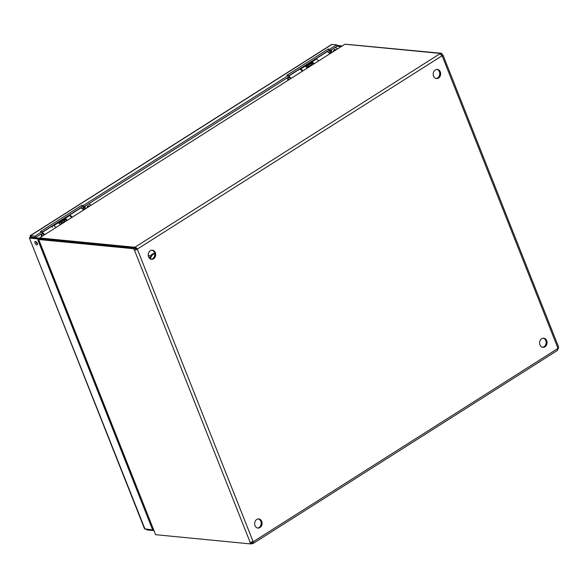 <?xml version="1.0" encoding="UTF-8"?>
<svg xmlns="http://www.w3.org/2000/svg" width="588" height="588" viewBox="0 0 588 588"><rect width="100%" height="100%" fill="white"/><g stroke="black" fill="none" stroke-linecap="round" stroke-linejoin="round"><path stroke-width="0.88" d="M436.031 78.491A4.594 3.726 95.5 0 0 439.728 74.272A4.594 3.726 95.5 0 0 436.913 69.421M435.318 69.943A4.594 3.726 -84.5 0 1 437.369 69.428A4.594 3.726 -84.5 0 1 440.632 74.36A4.594 3.726 -84.5 0 1 436.487 78.564A4.594 3.726 -84.5 0 1 433.246 74.926A4.594 3.726 -84.5 0 1 435.318 69.943M542.445 347.243A4.594 3.726 95.5 0 0 546.134 343.024A4.594 3.726 95.5 0 0 543.319 338.173M541.732 338.695A4.594 3.726 -84.5 0 1 543.775 338.181A4.594 3.726 -84.5 0 1 547.038 343.113A4.594 3.726 -84.5 0 1 542.893 347.317A4.594 3.726 -84.5 0 1 539.652 343.679A4.594 3.726 -84.5 0 1 541.732 338.695M151.065 259.257A4.594 3.726 95.5 0 0 154.762 255.038A4.594 3.726 95.5 0 0 151.947 250.187M150.352 250.709A4.594 3.726 -84.5 0 1 152.402 250.194A4.594 3.726 -84.5 0 1 155.666 255.126A4.594 3.726 -84.5 0 1 151.52 259.33A4.594 3.726 -84.5 0 1 148.279 255.692A4.594 3.726 -84.5 0 1 150.352 250.709M257.478 528.009A4.594 3.726 95.5 0 0 261.168 523.79A4.594 3.726 95.5 0 0 258.353 518.939M256.765 519.461A4.594 3.726 -84.5 0 1 258.808 518.947A4.594 3.726 -84.5 0 1 262.072 523.879A4.594 3.726 -84.5 0 1 257.926 528.083A4.594 3.726 -84.5 0 1 254.685 524.445A4.594 3.726 -84.5 0 1 256.765 519.461M38.926 240.051L155.232 533.801L38.668 240.271M344.759 44.343L39.374 238.059L344.759 44.343M134.578 247.254A1.426 0.448 158.4 0 1 135.387 246.945L137.445 249.018L135.924 248.32A1.426 0.448 -21.6 0 0 135.115 248.628L134.578 247.254L39.749 237.993L39.719 239.514M155.232 533.801L155.585 534.69L250.517 543.915A1.426 0.706 57.6 0 1 250.194 542.496L250.231 542.467M39.675 238.044L39.977 238.801M440.684 54.434A1.426 0.706 57.6 0 1 440.574 54.03L441.72 53.31L346.457 44.298M558.262 347.758A1.426 0.706 -122.4 0 0 558.585 348.493L557.865 348.949M250.848 543.702L251.987 543.812L251.444 542.437A1.426 0.448 158.4 0 1 252.252 542.129L252.406 541.585L252.252 542.129L252.686 541.857M441.72 53.31A1.426 0.706 -122.4 0 0 442.529 54.772C443.345 55.294 443.234 55.676 442.198 55.926A1.426 1.154 -84.5 0 1 441.985 55.838L439.927 53.765A1.426 0.448 158.4 0 1 440.184 53.398L345.207 44.232M440.184 53.398L440.544 54.302M38.712 239.507L133.645 248.731L134.784 248.004L39.852 238.787L38.712 239.507L39.065 240.404M252.84 541.629L253.31 541.673C254.009 542.636 253.832 543.246 252.796 543.503A1.426 0.448 -21.6 0 0 251.987 543.812M557.556 350.352L253.384 543.305L252.796 543.503L252.252 542.129M542.812 347.199L542.085 347.126M557.336 350.316L557.85 348.493A1.426 1.154 -84.5 0 1 557.931 348.228L558.262 347.074M251.274 542.055A1.426 0.706 -122.4 0 0 251.657 543.187L250.517 543.915M250.297 542.423L253.097 541.592A1.426 1.154 -84.5 0 1 253.31 541.673L557.85 348.493M441.985 55.838L137.445 249.018A1.426 1.154 -84.5 0 1 137.364 249.29L134.461 250.194L136.46 249.202A1.426 1.154 95.5 0 0 136.541 248.93M250.194 542.496L134.461 250.194A1.426 0.706 57.6 0 1 133.645 248.731M253.097 541.592L137.364 249.29L136.46 249.202M134.784 248.004A1.426 0.706 -122.4 0 0 135.6 249.466M135.924 248.32L135.387 246.945L439.927 53.765M441.566 55.382L442.529 54.772L443.065 55.25L558.593 347.03M41.932 231.76L42.476 233.135L35.589 237.501L35.045 236.126L41.932 231.76L40.403 231.613L81.791 205.359L83.32 205.506L288.37 75.433L286.848 75.286L328.236 49.032L329.765 49.179L336.645 44.813L337.189 46.18L330.309 50.553L328.78 50.399L288.561 75.911M329.765 49.179L330.309 50.553M328.236 49.032L328.78 50.399M288.37 75.433L288.914 76.808L83.863 206.88L82.335 206.726L42.123 232.238M83.32 205.506L83.863 206.88M81.791 205.359L82.335 206.726M35.045 236.126L30.128 235.729L331.588 44.497L336.645 44.813M31.62 237.118L35.589 237.501M35.508 241.425A1.97 0.978 57.6 0 1 37.198 242.962A1.97 0.978 57.6 0 1 37.25 244.836A1.97 0.978 57.6 0 1 35.368 243.689A1.97 0.978 57.6 0 1 35.14 241.506A1.97 0.978 57.6 0 1 35.508 241.425M36 241.602A1.97 0.978 -122.4 0 0 37.529 244.013M31.171 237.398L30.466 235.685L29.782 238.089L37.411 238.831L152.659 529.92L144.552 528.832L29.4 238.008L145.03 529.178M39.029 239.309L38.551 238.111L30.267 237.309M340.643 46.952L341.635 45.857L336.88 45.394M337.093 46.246L340.496 46.577M341.782 46.231L341.635 45.857M146.081 529.281L146.963 529.92L153.6 530.567M146.735 529.34L146.963 529.92M153.211 529.575L152.659 529.92M30.921 237.368L29.782 238.089M38.551 238.111L37.411 238.831M90.846 205.41L90.015 204.234L88.45 203.97M85.76 205.675L83.305 209.953M84.231 208.549A1.889 0.933 -122.4 0 0 83.327 208.049A1.889 0.933 -122.4 0 0 82.974 208.123L83.665 206.858M87.149 207.755A1.639 1.33 -84.5 0 1 89.479 206.278M87.921 205.91A1.639 1.33 -84.5 0 1 88.428 206.939M65.907 219.839A1.308 0.647 -122.4 0 0 65.782 219.816A1.308 0.647 -122.4 0 0 65.54 219.868L64.386 220.596M62.188 223.587A1.308 0.647 -122.4 0 0 61.703 223.021M61.696 223.903A1.889 0.933 -122.4 0 0 61.027 223.109M41.91 234.502A1.962 0.97 -122.4 0 1 42.189 233.906A1.962 0.97 -122.4 0 1 44.078 235.075A1.889 0.933 -122.4 0 0 42.579 233.899A1.889 0.933 -122.4 0 0 42.233 233.973A1.889 0.933 -122.4 0 0 42.027 234.222L41.461 235.59A0.985 0.485 -122.4 0 0 41.704 236.582M42.527 236.06A0.985 0.485 -122.4 0 0 41.461 235.59M71.618 217.604A1.962 0.97 -122.4 0 0 71.17 217.016M68.928 215.502A3.205 1.58 57.6 0 1 69.068 215.392L80.343 208.24A3.205 1.58 57.6 0 1 83.415 210.122M69.068 215.392A3.205 1.58 57.6 0 1 72.14 217.273M42.196 232.436L52.802 225.711A3.205 1.58 57.6 0 1 55.875 227.593A3.205 1.58 57.6 0 0 53.736 225.66L52.92 225.388M41.461 235.582A3.205 1.58 57.6 0 1 41.072 234.024M42.329 232.774A3.205 1.58 57.6 0 1 44.6 234.744M337.24 49.113L336.409 47.944L334.844 47.672M332.154 49.377L329.699 53.655M330.625 52.251A1.889 0.933 -122.4 0 0 329.721 51.751A1.889 0.933 -122.4 0 0 329.376 51.825L330.074 50.531M333.543 51.457A1.639 1.33 -84.5 0 1 335.873 49.98M334.315 49.612A1.639 1.33 -84.5 0 1 334.822 50.642M312.162 62.85A1.889 0.933 -122.4 0 0 312.154 62.872L311.838 63.629M313.206 64.357A1.308 0.647 -122.4 0 0 312.177 63.519A1.308 0.647 -122.4 0 0 311.934 63.57L311.324 63.96M308.582 67.289A1.308 0.647 -122.4 0 0 307.634 66.466L308.487 66.481L308.009 65.378L307.179 65.364A6.196 3.065 -122.4 0 0 306.208 65.613A6.196 3.065 -122.4 0 0 305.547 66.451M308.09 67.605A1.889 0.933 -122.4 0 0 306.62 66.407A1.889 0.933 -122.4 0 0 306.583 66.4A1.889 0.933 -122.4 0 0 306.267 66.481L305.914 66.701M290.443 78.792A1.889 0.933 -122.4 0 0 288.98 77.601A1.889 0.933 -122.4 0 0 288.627 77.675A1.889 0.933 -122.4 0 0 288.421 77.925L287.855 79.292A0.985 0.485 -122.4 0 0 288.098 80.284M288.921 79.762A0.985 0.485 -122.4 0 0 287.855 79.292A3.205 1.58 57.6 0 1 287.466 77.726M315.837 58.859L326.737 51.942A3.205 1.58 57.6 0 1 329.809 53.824M315.462 59.094A3.205 1.58 57.6 0 1 318.534 60.976A3.205 1.58 57.6 0 0 316.403 59.043L312 61.836A3.205 1.58 57.6 0 1 314.139 63.769M290.472 78.777A1.962 0.97 -122.4 0 0 288.583 77.609A1.962 0.97 -122.4 0 0 288.304 78.204M288.642 76.109L299.196 69.413A3.205 1.58 57.6 0 1 302.269 71.295M288.789 76.491A3.205 1.58 57.6 0 1 290.994 78.447M154.152 257.074A2.889 2.337 95.5 0 0 153.284 258.235M154.725 253.678A5.909 4.792 95.5 0 0 153.292 254.266A5.909 4.792 95.5 0 0 150.579 259.087M154.695 253.494A5.909 4.792 95.5 0 0 152.255 254.17A5.909 4.792 95.5 0 0 149.617 258.441M68.649 215.414L69.465 215.686A3.205 1.58 57.6 0 1 71.596 217.619M64.246 218.199L65.07 218.471A3.205 1.58 57.6 0 1 67.201 220.404M63.71 220.059A3.205 1.58 57.6 0 1 63.702 219.243L64.533 220.008A1.962 0.97 -122.4 0 0 64.533 220.507M60.27 224.8A3.205 1.58 -122.4 0 0 58.138 222.867L57.315 222.602M52.413 227.424A3.205 1.58 57.6 0 1 52.376 226.431M66.687 220.735A1.962 0.97 -122.4 0 0 65.371 219.537L63.247 218.839M65.312 219.515L64.533 220.008M62.776 219.14L63.144 220.059M62.225 219.486L62.512 220.213M60.711 223.102L61.549 223.117L64.629 221.161L64.158 220.066L61.078 222.021L60.241 222.007A6.196 3.065 -122.4 0 0 59.278 222.257A6.196 3.065 -122.4 0 0 58.609 223.087M64.158 220.066L63.32 220.052A6.196 3.065 -122.4 0 0 62.357 220.302L59.278 222.257M61.549 223.117L61.078 222.021M310.64 63.416A3.205 1.58 57.6 0 1 310.64 62.607L311.471 63.372A1.962 0.97 -122.4 0 0 311.471 63.864M307.208 68.164A3.205 1.58 -122.4 0 0 305.069 66.231L304.253 65.959M299.858 68.752L300.674 69.017A3.205 1.58 57.6 0 1 302.805 70.957M313.617 64.092A1.962 0.97 -122.4 0 0 312.301 62.901L310.185 62.196M312.118 62.96L311.471 63.372M302.291 71.28A1.962 0.97 -122.4 0 0 301.842 70.692M311.184 61.564L312 61.836M315.58 58.771L316.403 59.043M309.714 62.497L310.074 63.416M309.156 62.85L309.442 63.578M308.487 66.481L311.566 64.526L311.096 63.43L310.258 63.408A6.196 3.065 -122.4 0 0 309.288 63.666L306.208 65.613M311.096 63.43L308.009 65.378M557.931 348.228L442.198 55.926M332.066 44.365L30.466 235.685M334.381 49.671L334.778 50.671M334.006 51.163L333.683 50.355M83.944 206.822A2.506 1.242 57.6 0 1 84.202 206.814A2.506 1.242 57.6 0 1 84.973 207.123M84.988 207.064L85.642 208.711M330.338 50.524A2.506 1.242 57.6 0 1 330.596 50.517A2.506 1.242 57.6 0 1 331.367 50.825M331.382 50.766L332.036 52.413M69.465 215.686L65.07 218.471M58.138 222.867L53.736 225.66M63.32 220.052L60.241 222.007M305.069 66.231L300.674 69.017M310.258 63.408L307.179 65.364M90.015 204.234L88.854 203.713M82.974 208.123L82.129 208.659M59.873 222.779L58.984 223.344M336.409 47.937L335.248 47.415M329.376 51.825L328.523 52.361M307.531 66.451L306.583 66.4M150.587 255.861L148.272 255.633"/></g></svg>
